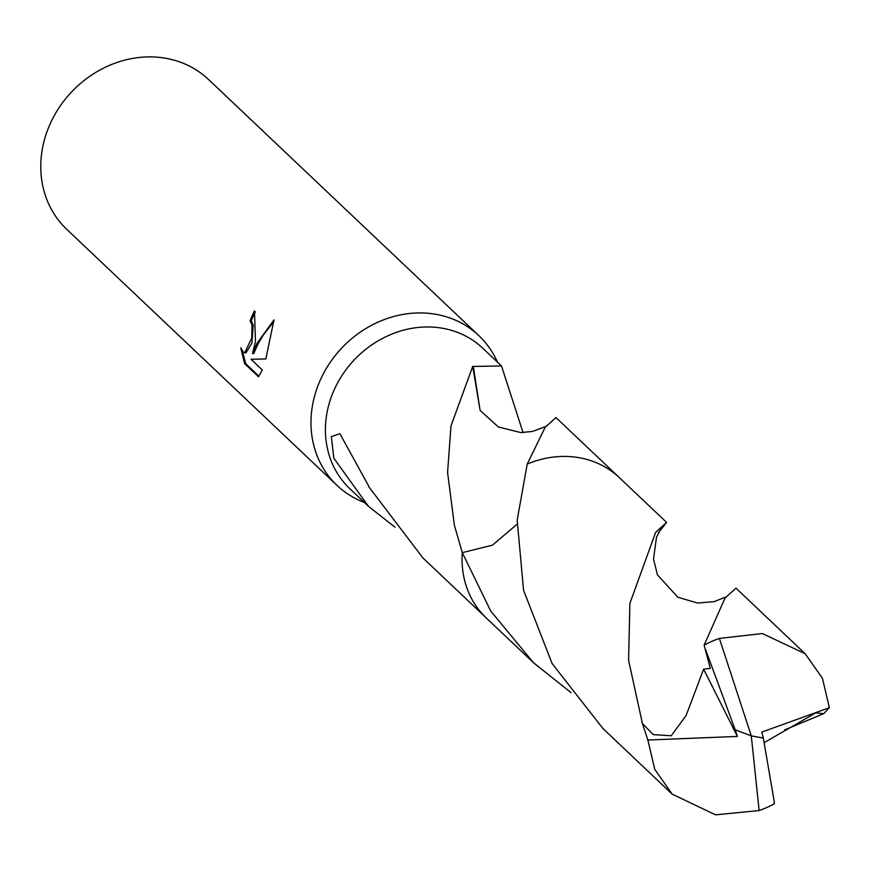 <?xml version="1.0" encoding="UTF-8"?>
<svg xmlns="http://www.w3.org/2000/svg" width="873" height="873" viewBox="0 0 873 873"><rect width="100%" height="100%" fill="white"/><g stroke="black" fill="none" stroke-linecap="round" stroke-linejoin="round"><path stroke-width="1.31" d="M497.403 362.088A103.145 90.988 133.5 0 0 478.851 335.625A103.145 90.988 133.5 0 0 384.458 319.496A103.145 90.988 133.5 0 0 314.258 397.27A103.145 90.988 133.5 0 0 336.967 485.366A103.145 90.988 133.5 0 0 364.379 502.466M462.297 552.631A96.696 85.303 133.5 0 0 462.297 552.642L454.386 525.328L447.576 472.468L451.003 425.849L472.708 366.409A96.696 85.303 -46.5 0 1 473.319 366.431L501.506 365.973L482.791 348.24A96.696 85.303 133.5 0 0 394.301 333.126A96.696 85.303 133.5 0 0 328.488 406.032A96.696 85.303 133.5 0 0 349.767 488.618L368.482 506.351L333.857 458.27L331.336 436.653L339.87 433.663L368.548 485.825A96.696 85.303 133.5 0 0 368.722 486.698L422.936 557.956L485.41 617.146M255.483 341.572L252.515 353.478L257.153 343.154L273.98 319.922L265.829 358.978L250.998 359.261L262.282 369.945L258.484 376.765L244.571 363.594L240.784 347.825L243.174 351.884L244.756 352.736L251.751 338.037L252.024 324.843L250.071 320.817A103.145 90.988 -46.5 0 1 254.48 310.908L255.483 341.572M478.851 335.625L208.636 79.585A103.145 90.988 133.5 0 0 114.243 63.456A103.145 90.988 133.5 0 0 44.054 141.219A103.145 90.988 133.5 0 0 66.752 229.326L336.967 485.366M395.011 527.227L368.482 506.351M255.309 311.825A101.857 89.843 133.5 0 0 251.26 320.98L253.203 325.007L251.915 343.1L245.946 352.91L244.756 352.747M251.26 320.98L250.071 320.817M242.356 350.924L245.793 363.757L258.965 376.241M245.793 363.757L244.571 363.594M273.882 321.526L263.373 334.872L257.884 344.169L253.705 353.641L252.515 353.478M480.15 410.43L498.374 426.984L520.886 432.593L532.661 431.415L545.8 426.461M473.319 366.431L480.106 410.386L472.708 366.409M501.506 365.973L523.058 432.582M618.433 476.767L555.959 417.578L545.178 427.279L527.227 464.065L517.176 520.199L523.571 590.312L552.151 663.611L602.948 728.529L672.177 794.135M517.002 524.269L492.47 545.167L462.297 552.642A96.707 85.314 133.5 0 0 486.414 618.117L533.567 662.793L490.746 611.089L462.297 552.642L492.437 545.189L517.002 524.291M571.095 692.671L533.567 662.793M774.024 800.399L763.329 738.1L751.293 735.884L719.385 638.403L762.391 633.558L805.201 653.757L735.961 588.14L724.994 598.114L704.118 645.18L710.306 668.423L703.616 669.155L686.047 715.664L671.239 735.764L653.299 734.63L642.419 723.542L628.582 660.163L629.88 603.385L655.623 532.366L666.59 522.392L658.242 533.054M719.385 638.403A96.696 85.303 133.5 0 0 704.118 645.18M705.559 649.567L735.219 729.839L751.293 735.884L759.128 810.559A96.696 85.303 133.5 0 0 774.395 803.771L774.024 800.41M759.128 810.559L715.511 814.825L672.188 794.135L654.761 769.364L647.864 740.02L642.419 723.542M666.59 522.392L619.448 477.727A96.707 85.314 133.5 0 0 576.376 457.266A96.707 85.314 133.5 0 0 527.227 464.065M764.257 742.585L815.829 712.859L823.708 713.678L784.521 729.926M805.201 653.757L822.464 678.365L829.35 707.708L823.708 713.678M735.219 729.839L737.401 736.441L703.616 669.155M763.329 738.1L761.78 732.098L829.35 707.708M763.22 738.012L751.293 735.884M737.401 736.441L647.864 740.02M725.79 597.045L714.092 601.639L697.669 603.057L677.895 597.274L657.5 574.98L653.517 559.124L656.518 537.07L661.57 527.674"/></g></svg>
